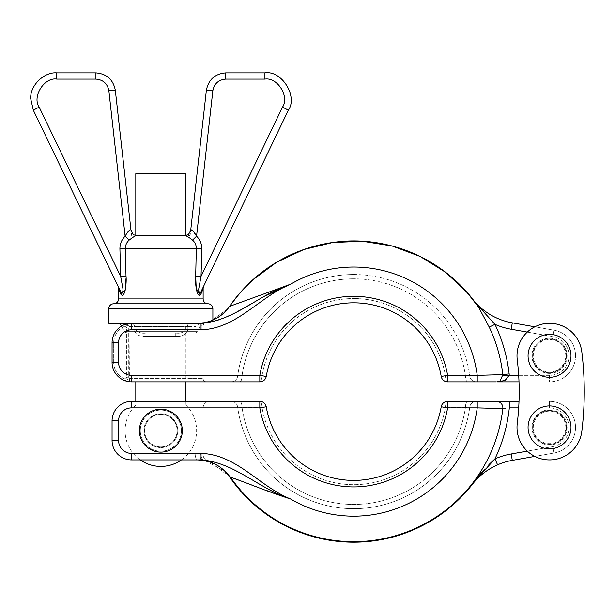 <?xml version="1.0" encoding="UTF-8"?>
<svg xmlns="http://www.w3.org/2000/svg" width="615" height="615" viewBox="0 0 615 615"><rect width="100%" height="100%" fill="white"/><g stroke="black" fill="none" stroke-linecap="round" stroke-linejoin="round"><path stroke-width="0.46" stroke-dasharray="3.08 2.31" d="M565.792 355.839A16.259 16.259 0 0 0 549.533 339.572A16.259 16.259 0 0 0 533.266 355.839A16.259 16.259 0 0 0 549.533 372.098A16.259 16.259 0 0 0 565.792 355.839A16.259 16.259 0 0 0 549.533 339.572A16.259 16.259 0 0 0 533.266 355.839A16.259 16.259 0 0 0 549.533 372.098A16.259 16.259 0 0 0 565.792 355.839M570.997 355.839A21.464 21.464 0 0 0 549.533 334.368A21.464 21.464 0 0 0 528.062 355.839A21.464 21.464 0 0 0 549.533 377.303A21.464 21.464 0 0 0 570.997 355.839A21.464 21.464 0 0 0 549.533 334.368A21.464 21.464 0 0 0 528.062 355.839A21.464 21.464 0 0 0 549.533 377.303A21.464 21.464 0 0 0 570.997 355.839A21.464 21.464 0 0 0 549.533 334.368A21.464 21.464 0 0 0 528.062 355.839A21.464 21.464 0 0 0 549.533 377.303A21.464 21.464 0 0 0 570.997 355.839M528.062 427.387A21.464 21.464 0 0 1 549.533 405.923A21.464 21.464 0 0 1 570.997 427.387A21.464 21.464 0 0 1 549.533 448.858A21.464 21.464 0 0 1 528.062 427.387A21.464 21.464 0 0 1 549.533 405.923A21.464 21.464 0 0 1 570.997 427.387A21.464 21.464 0 0 1 549.533 448.858A21.464 21.464 0 0 1 528.062 427.387A21.464 21.464 0 0 1 549.533 405.923A21.464 21.464 0 0 1 570.997 427.387A21.464 21.464 0 0 1 549.533 448.858A21.464 21.464 0 0 1 528.062 427.387M533.266 427.387A16.259 16.259 0 0 1 549.533 411.127A16.259 16.259 0 0 1 565.792 427.387A16.259 16.259 0 0 1 549.533 443.653A16.259 16.259 0 0 1 533.266 427.387A16.259 16.259 0 0 1 549.533 411.127A16.259 16.259 0 0 1 565.792 427.387A16.259 16.259 0 0 1 549.533 443.653A16.259 16.259 0 0 1 533.266 427.387M187.683 236.644L192.541 240.119C195.063 242.364 196.323 245.162 196.323 248.506L195.685 276.097L201.043 276.35L199.022 287.267C198.068 291.187 199.683 295.507 201.374 290.926A6.504 5.204 25.7 0 0 201.051 293.747L203.135 288.766M113.69 303.795L208.008 303.795M135.807 173.699L185.891 173.699M160.853 235.491L135.807 235.491L160.853 235.491M194.386 333.069L127.313 333.069L194.386 333.069A3.252 3.252 0 0 0 197.077 331.639L124.622 331.639L197.077 331.639A43.788 43.788 0 0 0 200.69 325.212L187.537 325.212A1.637 1.145 125.8 0 1 186.653 326.565L135.046 326.565A1.637 1.145 -125.8 0 1 134.162 325.212L121.009 325.212M127.313 333.069A3.252 3.252 0 0 1 124.622 331.639A43.788 43.788 0 0 1 121.447 326.15M123.169 325.212L134.162 325.212L133.024 323.313L118.049 323.313L133.024 323.313L134.162 325.212A1.637 1.145 -125.8 0 0 135.046 326.565L186.653 326.565A1.637 1.145 125.8 0 0 187.537 325.212L188.674 323.313L190.12 323.313L188.674 323.313L187.537 325.212L200.69 325.212L203.65 323.313M208.954 321.56A39.029 39.029 0 0 1 203.873 322.767L212.89 320.108A39.029 39.029 0 0 1 211.06 320.846L212.89 320.108M263.866 296.645L233.731 313.45L217.979 320.423L201.051 323.313L131.579 323.313A19.519 19.519 0 0 0 112.061 342.824L112.061 362.343A19.519 19.519 0 0 0 131.579 381.854L259.822 381.854A6.504 6.504 0 0 0 266.233 376.457A6.504 6.504 0 0 1 259.822 381.854A6.504 6.504 0 0 0 266.233 376.457A88.791 88.791 0 0 1 441.209 376.457A6.504 6.504 0 0 0 447.62 381.854A6.504 6.504 0 0 1 441.209 376.457A6.504 6.504 0 0 0 447.62 381.854L549.533 381.854A26.022 26.022 0 0 0 575.548 355.839A26.022 26.022 0 0 1 549.533 381.854L519.014 381.854M532.621 355.839A16.913 16.913 0 0 0 549.533 372.752A16.913 16.913 0 0 0 566.446 355.839A16.913 16.913 0 0 1 549.533 372.752A16.913 16.913 0 0 1 532.621 355.839A16.913 16.913 0 0 0 549.533 372.752A16.913 16.913 0 0 0 566.446 355.839A16.913 16.913 0 0 0 549.533 338.919A16.913 16.913 0 0 0 532.621 355.839A16.913 16.913 0 0 0 549.533 372.752A16.913 16.913 0 0 0 566.446 355.839A16.913 16.913 0 0 0 549.533 338.919A16.913 16.913 0 0 0 532.621 355.839A16.913 16.913 0 0 0 549.533 372.752A16.913 16.913 0 0 0 566.446 355.839A16.913 16.913 0 0 0 549.533 338.919A16.913 16.913 0 0 0 532.621 355.839A16.913 16.913 0 0 0 549.533 372.752A16.913 16.913 0 0 0 566.446 355.839A16.913 16.913 0 0 0 549.533 338.919A16.913 16.913 0 0 0 532.621 355.839A16.913 16.913 0 0 1 549.533 338.919A16.913 16.913 0 0 1 566.446 355.839A16.913 16.913 0 0 0 549.533 338.919A16.913 16.913 0 0 0 532.621 355.839M532.621 427.387A16.913 16.913 0 0 0 549.533 444.307A16.913 16.913 0 0 0 566.446 427.387A16.913 16.913 0 0 1 549.533 444.307A16.913 16.913 0 0 1 532.621 427.387A16.913 16.913 0 0 0 549.533 444.307A16.913 16.913 0 0 0 566.446 427.387A16.913 16.913 0 0 0 549.533 410.474A16.913 16.913 0 0 0 532.621 427.387A16.913 16.913 0 0 0 549.533 444.307A16.913 16.913 0 0 0 566.446 427.387A16.913 16.913 0 0 0 549.533 410.474A16.913 16.913 0 0 0 532.621 427.387A16.913 16.913 0 0 0 549.533 444.307A16.913 16.913 0 0 0 566.446 427.387A16.913 16.913 0 0 0 549.533 410.474A16.913 16.913 0 0 0 532.621 427.387A16.913 16.913 0 0 0 549.533 444.307A16.913 16.913 0 0 0 566.446 427.387A16.913 16.913 0 0 0 549.533 410.474A16.913 16.913 0 0 0 532.621 427.387A16.913 16.913 0 0 1 549.533 410.474A16.913 16.913 0 0 1 566.446 427.387A16.913 16.913 0 0 0 549.533 410.474A16.913 16.913 0 0 0 532.621 427.387M527.293 332.1L511.173 329.256L512.303 322.852L554.046 330.209L552.916 336.62A19.519 19.519 0 0 1 569.044 355.839A19.519 19.519 0 0 0 552.916 336.62L554.046 330.209A26.022 26.022 0 0 1 575.548 355.839A26.022 26.022 0 0 0 554.046 330.209A26.022 26.022 0 0 1 575.548 355.839A26.022 26.022 0 0 0 554.046 330.209L534.827 326.819A32.526 32.526 0 0 0 527.293 332.1L552.916 336.62L527.293 332.1A32.526 32.526 0 0 0 517.246 359.813A260.199 260.199 0 0 1 517.246 423.412A32.526 32.526 0 0 0 560.611 457.967A32.526 32.526 0 0 0 581.813 431.369A325.25 325.25 0 0 0 581.813 351.857A32.526 32.526 0 0 0 527.293 332.1A32.526 32.526 0 0 0 517.246 359.813A260.199 260.199 0 0 1 518.691 375.35L549.533 375.35A19.519 19.519 0 0 0 569.044 355.839A19.519 19.519 0 0 1 549.533 375.35L518.691 375.35A260.199 260.199 0 0 1 517.246 423.412A260.199 260.199 0 0 0 518.691 407.876L549.533 407.876L518.691 407.876A260.199 260.199 0 0 0 518.691 375.35L509.235 375.35L509.159 373.905L502.824 374.627L477.225 375.35L477.225 381.854M581.813 351.857A325.25 325.25 0 0 1 581.813 431.369A32.526 32.526 0 0 1 527.293 451.126L552.916 446.605L527.293 451.126A32.526 32.526 0 0 1 517.246 423.412A32.526 32.526 0 0 0 547.542 459.851A32.526 32.526 0 0 0 581.813 431.369A325.25 325.25 0 0 0 581.813 351.857A32.526 32.526 0 0 0 547.542 323.375A32.526 32.526 0 0 0 517.246 359.813A260.199 260.199 0 0 1 518.691 375.35M182.317 430.646A21.464 21.464 0 0 1 160.853 452.11A21.464 21.464 0 0 1 139.382 430.646A21.464 21.464 0 0 1 160.853 409.175A21.464 21.464 0 0 1 182.317 430.646A21.464 21.464 0 0 1 160.853 452.11A21.464 21.464 0 0 1 139.382 430.646A21.464 21.464 0 0 1 160.853 409.175A21.464 21.464 0 0 1 182.317 430.646A21.464 21.464 0 0 1 160.853 452.11A21.464 21.464 0 0 1 139.382 430.646A21.464 21.464 0 0 1 160.853 409.175A21.464 21.464 0 0 1 182.317 430.646M144.587 430.646A16.259 16.259 0 0 1 160.853 414.379A16.259 16.259 0 0 1 177.112 430.646A16.259 16.259 0 0 0 160.853 414.379A16.259 16.259 0 0 0 144.587 430.646A16.259 16.259 0 0 1 160.853 414.379A16.259 16.259 0 0 1 177.112 430.646A16.259 16.259 0 0 1 160.853 446.905A16.259 16.259 0 0 1 144.587 430.646A16.259 16.259 0 0 1 160.853 414.379A16.259 16.259 0 0 1 177.112 430.646A16.259 16.259 0 0 1 160.853 446.905A16.259 16.259 0 0 1 144.587 430.646A16.259 16.259 0 0 0 160.853 446.905A16.259 16.259 0 0 0 177.112 430.646A16.259 16.259 0 0 1 160.853 446.905A16.259 16.259 0 0 1 144.587 430.646M140.281 430.646A20.572 20.572 0 0 1 160.853 410.074A20.572 20.572 0 0 1 181.417 430.646A20.572 20.572 0 0 1 160.853 451.21A20.572 20.572 0 0 1 140.281 430.646A20.572 20.572 0 0 0 160.853 451.21A20.572 20.572 0 0 0 181.417 430.646A20.572 20.572 0 0 0 160.853 410.074A20.572 20.572 0 0 0 140.281 430.646M135.807 401.372L135.807 405.093L160.853 405.093L135.807 405.093A35.778 35.778 0 0 0 140.281 459.912M185.891 401.372L185.891 405.093L160.853 405.093L185.891 405.093A35.778 35.778 0 0 1 181.417 459.912M239.942 480.584L290.495 498.942C259.361 486.45 236.767 454.439 201.051 453.409L131.579 453.409A13.007 13.007 0 0 1 118.564 440.401L118.564 420.883A13.007 13.007 0 0 1 131.579 407.876L259.822 407.876L266.233 406.769L262.013 407.499A6.504 2.199 90 0 0 259.822 401.372A6.504 6.504 0 0 1 266.233 406.769L262.013 407.499A93.073 93.073 0 0 0 353.725 484.689A93.073 93.073 0 0 1 262.013 407.499L242.049 407.56L262.013 407.499A6.504 2.199 -90 0 0 259.822 401.372A6.504 6.504 0 0 1 260.237 401.38A6.504 6.504 0 0 0 259.822 401.372L239.842 401.372L259.822 401.372A6.504 6.504 0 0 1 266.233 406.769A88.791 88.791 0 0 0 441.209 406.769A6.504 6.504 0 0 1 445.591 401.695A6.504 6.504 0 0 0 441.209 406.769A88.791 88.791 0 0 1 266.233 406.769A88.791 88.791 0 0 0 441.209 406.769A88.791 88.791 0 0 1 266.233 406.769A6.504 6.504 0 0 0 264.012 402.902A6.504 6.504 0 0 1 266.233 406.769A88.791 88.791 0 0 0 441.209 406.769A6.504 6.504 0 0 1 447.62 401.372L476.241 401.372L447.62 401.372A6.504 6.504 0 0 0 441.209 406.769A6.504 6.504 0 0 1 447.62 401.372L447.62 407.876L505.146 408.322M465.401 407.56L445.429 407.499L465.401 407.56L469.791 407.022A117.088 117.088 0 0 1 237.651 407.022L242.049 407.56A6.504 2.206 -90 0 0 239.842 401.372L231.202 401.372L239.842 401.372A6.504 2.206 90 0 1 242.049 407.56L237.651 407.022A6.504 6.504 0 0 0 231.202 401.372A6.504 6.504 0 0 1 237.651 407.022A117.088 117.088 0 0 0 469.791 407.022L465.401 407.56A112.806 112.806 0 0 1 242.049 407.56A112.806 112.806 0 0 0 465.401 407.56A6.504 2.206 90 0 1 467.6 401.372A6.504 2.206 -90 0 0 465.401 407.56M143.933 430.646A16.913 16.913 0 0 0 160.853 447.559A16.913 16.913 0 0 0 177.766 430.646A16.913 16.913 0 0 1 160.853 447.559A16.913 16.913 0 0 1 143.933 430.646A16.913 16.913 0 0 0 160.853 447.559A16.913 16.913 0 0 0 177.766 430.646A16.913 16.913 0 0 1 160.853 447.559A16.913 16.913 0 0 1 143.933 430.646A16.913 16.913 0 0 1 160.853 413.734A16.913 16.913 0 0 1 177.766 430.646A16.913 16.913 0 0 0 160.853 413.734A16.913 16.913 0 0 0 143.933 430.646A16.913 16.913 0 0 1 160.853 413.734A16.913 16.913 0 0 1 177.766 430.646A16.913 16.913 0 0 0 160.853 413.734A16.913 16.913 0 0 0 143.933 430.646M567.091 427.387A17.566 17.566 0 0 1 549.533 444.952A17.566 17.566 0 0 1 531.967 427.387A17.566 17.566 0 0 0 549.533 444.952A17.566 17.566 0 0 0 567.091 427.387A17.566 17.566 0 0 0 549.533 409.828A17.566 17.566 0 0 0 531.967 427.387A17.566 17.566 0 0 1 549.533 409.828A17.566 17.566 0 0 1 567.091 427.387M353.725 302.818A88.791 88.791 0 0 0 266.233 376.457A88.791 88.791 0 0 1 441.209 376.457A88.791 88.791 0 0 0 353.725 302.818A88.791 88.791 0 0 1 441.209 376.457A6.504 6.504 0 0 0 447.62 381.854A6.504 2.199 90 0 1 445.429 375.727L465.401 375.665L469.791 376.203L465.401 375.665L445.429 375.727A93.073 93.073 0 0 0 353.725 298.536A93.073 93.073 0 0 1 445.429 375.727L447.62 375.35A95.294 95.294 0 0 0 259.822 375.35L131.579 375.35A13.007 13.007 0 0 1 118.564 362.343L118.564 342.824A13.007 13.007 0 0 1 131.579 329.817L201.051 329.817C236.767 328.794 259.361 296.776 290.495 284.284A124.568 124.568 0 0 1 477.225 375.35L447.62 375.35L447.62 381.854A6.504 2.199 -90 0 1 445.429 375.727L441.209 376.457A6.504 6.504 0 0 0 445.591 381.531A6.504 6.504 0 0 1 441.209 376.457A88.791 88.791 0 0 0 266.233 376.457A88.791 88.791 0 0 1 441.209 376.457M353.725 274.521A117.088 117.088 0 0 1 469.791 376.203A117.088 117.088 0 0 0 237.651 376.203L242.049 375.665L262.013 375.727L242.049 375.665A6.504 2.206 -90 0 1 239.842 381.854A6.504 2.206 90 0 0 242.049 375.665L237.651 376.203A6.504 6.504 0 0 1 231.202 381.854A6.504 6.504 0 0 0 237.651 376.203A117.088 117.088 0 0 1 353.725 274.521A117.088 117.088 0 0 0 237.651 376.203A117.088 117.088 0 0 1 353.725 274.521M567.091 355.839A17.566 17.566 0 0 1 549.533 373.397A17.566 17.566 0 0 1 531.967 355.839A17.566 17.566 0 0 0 549.533 373.397A17.566 17.566 0 0 0 567.091 355.839A17.566 17.566 0 0 0 549.533 338.273A17.566 17.566 0 0 0 531.967 355.839A17.566 17.566 0 0 1 549.533 338.273A17.566 17.566 0 0 1 567.091 355.839M160.853 333.069L135.807 333.069L160.853 333.069M129.158 240.119C133.078 237.059 135.623 235.514 136.799 235.491C134.723 234.415 133.547 236.829 130.949 229.879L131.648 235.491L130.949 229.879C129.642 229.51 127.705 231.617 125.137 236.191C121.639 239.681 119.902 243.871 119.917 248.76L120.655 276.35L126.013 276.097L125.375 248.506C125.375 245.162 126.636 242.364 129.158 240.119L125.137 236.191L108.847 90.674L115.312 90.213M201.782 248.76C201.797 243.871 200.06 239.681 196.562 236.191L212.852 90.674C214.274 83.594 218.586 79.742 225.782 79.112L264.927 79.112C277.427 77.036 289.811 96.732 282.516 107.095L201.043 276.35L201.782 248.76L119.917 248.76M192.541 240.119L196.562 236.191M193.241 231.148L192.318 230.318M212.852 90.674L206.386 90.213L190.12 235.491L184.9 235.491L190.12 235.491L190.75 229.879C188.152 236.829 186.975 234.415 184.9 235.491L136.799 235.491M184.9 235.491L185.761 235.73M118.564 288.766L120.648 293.747A6.504 5.204 -25.7 0 0 120.325 290.926C122.031 295.523 123.63 291.156 122.669 287.236L120.655 276.35L39.183 107.095C31.888 96.732 44.272 77.036 56.772 79.112L95.925 79.112C103.112 79.742 107.425 83.594 108.847 90.674M225.989 310.859L229.579 306.37A150.59 150.59 0 0 1 237.974 295.285A150.59 150.59 0 0 0 229.579 306.37A39.029 39.029 0 0 1 229.572 306.378L229.579 306.37A39.029 39.029 0 0 1 229.572 306.378A39.029 39.029 0 0 1 224.875 312.005M222.599 314.088A39.029 39.029 0 0 1 217.51 317.732A39.029 39.029 0 0 0 222.599 314.088L225.92 310.929M225.636 311.228A39.029 39.029 0 0 0 229.572 306.378L227.742 308.83L229.572 306.378A39.029 39.029 0 0 1 211.06 320.846L227.673 308.914L211.568 320.646M229.533 306.439L228.18 308.292C224.083 313.535 218.986 317.486 212.89 320.161L211.06 320.846A39.029 39.029 0 0 0 213.82 319.692L221.246 315.18M125.683 380.946L129.627 381.761L129.95 378.525L128.327 377.249L129.95 378.525A16.259 16.259 0 0 0 131.579 378.602L203.135 378.602A3.252 3.252 0 0 0 206.386 381.854A3.252 3.252 0 0 1 203.135 378.602L190.12 378.602L190.12 326.565L187.867 326.565L187.867 329.817L185.792 329.817L185.792 326.896L185.792 329.817L135.907 329.817L135.907 326.896L135.907 329.817L187.867 329.817C185.753 334.791 181.709 336.959 175.752 336.32C181.694 336.966 185.738 334.798 187.867 329.817L187.867 326.565L186.653 326.565L195.962 326.565A3.252 1.461 90 0 1 197.423 323.313L201.051 323.313L201.051 329.817M206.386 381.854A3.252 3.252 0 0 1 203.135 378.602L203.135 325.596L197.93 326.488L203.135 325.596A3.252 3.252 0 0 1 204.072 323.313L197.423 323.313A3.252 1.461 -90 0 0 195.962 326.565L190.12 326.565L190.12 323.313L190.12 378.602L131.579 378.602A16.259 16.259 0 0 1 129.95 378.525L129.95 327.918L129.627 381.761L123.769 380.224A19.519 19.519 0 0 1 112.061 362.343A19.519 19.519 0 0 0 123.769 380.224C126.352 380.846 127.866 379.855 128.327 377.249L128.327 327.918A3.252 3.252 0 0 0 128.212 327.08L126.26 324.897L128.212 327.08A3.252 3.252 0 0 0 123.769 324.943L126.26 324.897L123.769 324.943A19.519 19.519 0 0 1 131.579 323.313A19.519 19.519 0 0 0 123.769 324.943C126.121 323.851 128.12 324.428 129.788 326.665C128.12 324.428 126.113 323.851 123.769 324.943A19.519 19.519 0 0 0 112.061 342.824A19.519 19.519 0 0 1 123.769 324.943A3.252 3.252 0 0 1 128.327 327.918L128.327 377.249L126.698 377.249A1.63 1.63 0 0 1 124.422 378.732A1.63 1.63 0 0 0 126.698 377.249L126.698 327.918L126.698 377.249L128.327 377.249A3.252 3.252 0 0 1 123.769 380.224A19.519 19.519 0 0 1 112.061 362.343A19.519 19.519 0 0 0 131.579 381.854A19.519 19.519 0 0 1 129.627 381.761A19.519 19.519 0 0 0 131.579 381.854A19.519 19.519 0 0 1 129.627 381.761A19.519 19.519 0 0 0 131.579 381.854L131.579 375.35M203.135 378.602L203.135 325.596A3.252 3.252 0 0 1 204.072 323.313L203.135 325.596A3.252 3.252 0 0 1 204.072 323.313L203.135 325.596A3.252 3.252 0 0 1 204.072 323.313A3.252 3.252 0 0 0 203.135 325.596L203.135 325.596A3.252 3.252 0 0 1 204.072 323.313M496.889 381.854L495.767 381.854C502.14 382.73 506.629 380.562 509.235 375.35L502.862 375.35L500.141 380.985L496.889 381.854M471.874 298.244L469.921 295.823M509.159 373.905A156.441 156.441 0 0 0 494.967 324.366L472.351 298.859A65.052 65.052 0 0 0 512.303 322.852A65.052 65.052 0 0 1 472.351 298.859M474.742 301.988L467.231 292.655M472.297 298.79L479.239 308.407L464.748 289.873A150.59 150.59 0 0 0 251.212 281.301A150.59 150.59 0 0 1 464.748 289.873L479.239 308.407L489.217 327.103A150.068 150.068 0 0 1 502.824 374.627L502.862 375.35M142.742 323.313L178.957 323.313L142.742 323.313M494.967 324.366L489.217 327.103M145.947 336.32C140.005 336.966 135.961 334.798 133.832 329.817C135.946 334.791 139.989 336.959 145.947 336.32L175.752 336.32L145.947 336.32L145.947 333.069L145.947 336.32M185.792 329.817C183.301 332.6 179.957 333.684 175.752 333.069L175.752 336.32L175.752 333.069C179.964 333.684 183.308 332.6 185.792 329.817M135.907 329.817C138.39 332.6 141.734 333.684 145.947 333.069C141.742 333.684 138.398 332.6 135.907 329.817L133.832 329.817L133.832 324.12L133.832 326.565L135.046 326.565L133.832 326.565L133.832 329.817L135.907 329.817M126.167 324.858C125.683 324.02 119.779 325.988 126.167 324.858L123.769 324.943L124.422 326.427A1.63 1.63 0 0 1 126.698 327.918A1.63 1.63 0 0 0 124.422 326.427A17.889 17.889 0 0 0 113.69 342.824L113.69 362.343A17.889 17.889 0 0 0 124.422 378.732A17.889 17.889 0 0 1 113.69 362.343L113.69 342.824A17.889 17.889 0 0 1 124.422 326.427L123.769 324.943A3.252 3.252 0 0 1 128.212 327.08A3.252 3.252 0 0 0 123.769 324.943A19.519 19.519 0 0 1 131.579 323.313A19.519 19.519 0 0 0 112.061 342.824A19.519 19.519 0 0 1 131.579 323.313L131.579 326.565A16.259 16.259 0 0 0 129.788 326.665L128.212 327.08L129.788 326.665A4.882 4.882 0 0 1 129.95 327.918A4.882 4.882 0 0 0 129.788 326.665A16.259 16.259 0 0 1 131.579 326.565L133.832 326.565L131.579 326.565L131.579 323.313L108.809 323.313M467.6 381.854A6.504 2.206 90 0 1 465.401 375.665A112.806 112.806 0 0 0 353.725 278.803A112.806 112.806 0 0 1 465.401 375.665A6.504 2.206 -90 0 0 467.6 381.854M476.241 381.854A6.504 6.504 0 0 1 469.791 376.203A6.504 6.504 0 0 0 476.241 381.854A6.504 6.504 0 0 1 469.791 376.203M226.497 472.827L224.798 471.144L205.103 460.681A6.504 5.389 101.4 0 1 200.967 454.308L195.132 453.409L200.967 454.308A6.504 5.389 101.4 0 0 205.103 460.681L207.839 460.958L205.103 460.681A39.029 39.029 0 0 1 229.572 476.84L229.326 476.479L229.579 476.856A150.59 150.59 0 0 0 472.351 484.366C478.901 475.91 487.311 469.391 497.573 464.825A65.052 65.052 0 0 1 512.303 460.374L554.046 453.017L552.916 446.605A19.519 19.519 0 0 0 549.533 407.876A19.519 19.519 0 0 1 552.916 446.605L554.046 453.017L534.827 456.407M260.237 401.38A6.504 6.504 0 0 1 264.012 402.902A6.504 6.504 0 0 0 260.237 401.38A6.504 6.504 0 0 1 260.645 401.426A6.504 6.504 0 0 0 260.237 401.38M441.209 406.769L447.62 407.876A95.294 95.294 0 0 1 259.822 407.876L259.822 401.372L131.579 401.372A19.519 19.519 0 0 0 112.061 420.883L112.061 440.401A19.519 19.519 0 0 0 131.579 459.912L201.051 459.912C234.492 462.303 259.123 488.917 290.495 498.942A124.568 124.568 0 0 0 477.225 407.876L477.225 401.372L447.62 401.372A6.504 2.199 90 0 0 445.429 407.499A93.073 93.073 0 0 1 353.725 484.689A93.073 93.073 0 0 0 445.429 407.499L441.209 406.769A6.504 6.504 0 0 1 447.62 401.372A6.504 2.199 -90 0 0 445.429 407.499L441.209 406.769A88.791 88.791 0 0 1 353.725 480.407M519.014 401.372L496.49 401.372A6.504 6.373 -90 0 1 502.824 408.598A150.068 150.068 0 0 1 230.417 477.148L229.849 476.663A150.26 150.26 0 0 0 472.097 484.166L477.378 477.578M493.522 401.372L492.369 401.372M492.361 401.372L489.64 401.372M131.579 407.876L131.579 401.372L131.579 407.876L131.579 401.372L209.638 401.372L131.579 401.372A19.519 19.519 0 0 0 112.061 420.883A19.519 19.519 0 0 1 131.579 401.372A19.519 19.519 0 0 0 112.061 420.883A19.519 19.519 0 0 1 131.579 401.372A19.519 19.519 0 0 0 112.061 420.883L118.564 420.883L118.564 440.401A13.007 13.007 0 0 0 131.579 453.409A13.007 13.007 0 0 1 118.564 440.401L118.564 420.883A13.007 13.007 0 0 1 131.579 407.876A13.007 13.007 0 0 0 118.564 420.883L112.061 420.883L118.564 420.883M203.135 454.7A6.504 6.504 0 0 0 207.839 460.958A6.504 6.504 0 0 1 203.135 454.7L203.135 407.876L190.12 407.876L203.135 407.876L203.135 454.7A6.504 6.504 0 0 0 207.839 460.958A39.029 39.029 0 0 1 229.318 476.471A39.029 39.029 0 0 1 229.326 476.479A39.029 39.029 0 0 0 207.839 460.958A39.029 39.029 0 0 1 229.326 476.479C223.968 468.807 216.811 463.633 207.839 460.958C216.811 463.633 223.975 468.807 229.326 476.479M203.627 460.412L197.638 459.912A6.504 2.506 90 0 1 195.132 453.409A6.504 2.506 90 0 0 197.638 459.912L203.627 460.412A6.504 4.82 99.2 0 1 199.821 453.993A6.504 4.82 99.2 0 0 203.627 460.412A39.029 39.029 0 0 1 212.06 462.772A39.029 39.029 0 0 0 205.103 460.681L205.064 460.673M227.25 473.796A39.029 39.029 0 0 0 217.918 465.74A39.029 39.029 0 0 1 224.798 471.144L228.449 475.295M210.883 462.319L229.572 476.84A39.029 39.029 0 0 1 229.579 476.856A150.59 150.59 0 0 0 472.351 484.366L472.097 484.166M488.887 464.64L482.875 471.128M527.293 451.126L511.173 453.97L512.303 460.374A65.052 65.052 0 0 0 497.573 464.825L494.967 458.859A156.441 156.441 0 0 0 509.312 407.876L518.691 407.876M549.533 401.372A26.022 26.022 0 0 1 554.046 453.017A26.022 26.022 0 0 0 549.533 401.372A26.022 26.022 0 0 1 554.046 453.017A26.022 26.022 0 0 0 549.533 401.372L549.533 407.876L549.533 401.372M509.312 401.372L509.312 407.876M201.051 459.912L201.051 453.409M209.638 401.372A6.504 6.504 0 0 0 203.135 407.876A6.504 6.504 0 0 1 209.638 401.372A6.504 6.504 0 0 0 203.135 407.876M118.564 440.401L112.061 440.401A19.519 19.519 0 0 0 131.579 459.912A19.519 19.519 0 0 1 112.061 440.401A19.519 19.519 0 0 0 131.579 459.912A19.519 19.519 0 0 1 112.061 440.401A19.519 19.519 0 0 0 131.579 459.912L131.579 453.409M476.241 401.372A6.504 6.504 0 0 0 469.791 407.022A117.088 117.088 0 0 1 237.651 407.022A117.088 117.088 0 0 0 469.791 407.022A6.504 6.504 0 0 1 476.241 401.372A6.504 6.504 0 0 0 469.791 407.022M197.899 323.313L201.051 323.313L197.899 323.313M203.135 298.921L118.564 298.921M262.013 375.727A93.073 93.073 0 0 1 353.725 298.536A93.073 93.073 0 0 0 262.013 375.727L266.233 376.457L259.822 375.35L259.822 381.854A6.504 6.504 0 0 0 266.233 376.457L262.013 375.727A6.504 2.199 -90 0 1 259.822 381.854A6.504 2.199 90 0 0 262.013 375.727M549.533 375.35L549.533 381.854L549.533 375.35M187.867 326.565L187.867 324.12L187.867 326.565M197.93 326.488A3.252 1.953 86.6 0 1 199.36 323.313A3.252 1.953 -93.4 0 0 197.93 326.488M118.564 362.343L112.061 362.343A19.519 19.519 0 0 0 123.769 380.224L124.422 378.732L123.769 380.224M123.769 324.943A19.519 19.519 0 0 0 112.061 342.824L118.564 342.824M131.579 323.313L131.579 329.817M113.69 342.824L112.061 342.824L113.69 342.824M112.061 362.343L113.69 362.343L112.061 362.343M128.327 327.918L126.698 327.918L128.327 327.918M131.579 381.854L131.579 378.602L131.579 381.854M190.12 381.854L190.12 378.602L190.12 381.854M353.725 278.803A112.806 112.806 0 0 0 242.049 375.665A112.806 112.806 0 0 1 353.725 278.803M237.651 376.203A6.504 6.504 0 0 1 231.202 381.854M190.12 453.409L190.12 401.372L190.12 453.409L195.132 453.409L190.12 453.409L190.12 459.912L190.12 453.409M188.451 407.876L133.247 407.876M133.247 453.409L188.451 453.409M511.173 453.97A71.555 71.555 0 0 0 494.967 458.859M237.651 407.022A6.504 6.504 0 0 0 231.202 401.372M108.809 308.676L212.89 308.676M225.782 79.112L225.782 72.87M264.927 79.112L264.927 72.87M282.516 107.095L288.374 110.177M39.183 107.095L33.325 110.177M56.772 79.112L56.772 72.87M95.925 79.112L95.925 72.87M185.891 333.069L185.891 381.854M208.116 321.814L211.045 320.853M135.807 333.069L135.807 381.854M204.142 323.313L203.135 325.666M469.837 295.723L467.308 292.74M252.68 279.956L238.528 294.616M500.141 380.985L495.767 381.854L500.141 380.985M479.239 308.407L464.748 289.873L479.239 308.407M126.26 324.897L127.39 325.643L126.26 324.897M445.983 381.646A6.504 6.504 0 0 0 446.39 381.738A6.504 6.504 0 0 1 445.983 381.646M446.798 381.8A6.504 6.504 0 0 0 447.205 381.846A6.504 6.504 0 0 1 446.798 381.8M260.237 381.846A6.504 6.504 0 0 0 260.645 381.8A6.504 6.504 0 0 1 260.237 381.846M261.052 381.738A6.504 6.504 0 0 0 261.46 381.646A6.504 6.504 0 0 1 261.052 381.738M261.859 381.531A6.504 6.504 0 0 0 266.233 376.457A6.504 6.504 0 0 1 261.859 381.531M447.205 401.38A6.504 6.504 0 0 0 446.798 401.426A6.504 6.504 0 0 1 447.205 401.38M446.39 401.487A6.504 6.504 0 0 0 445.983 401.58A6.504 6.504 0 0 1 446.39 401.487M266.233 406.769A6.504 6.504 0 0 0 261.859 401.695A6.504 6.504 0 0 1 266.233 406.769M261.46 401.58A6.504 6.504 0 0 0 261.052 401.487A6.504 6.504 0 0 1 261.46 401.58"/><path stroke-width="0.92" d="M528.062 355.839A21.464 21.464 0 0 0 549.533 377.303A21.464 21.464 0 0 0 570.997 355.839A21.464 21.464 0 0 0 549.533 334.368A21.464 21.464 0 0 0 528.062 355.839M528.062 427.387A21.464 21.464 0 0 1 549.533 405.923A21.464 21.464 0 0 1 570.997 427.387A21.464 21.464 0 0 1 549.533 448.858A21.464 21.464 0 0 1 528.062 427.387M203.773 285.944L201.374 290.926L203.773 285.944A6.504 6.504 0 0 0 203.135 288.766L201.051 293.747C197.231 300.535 194.824 283.407 195.685 276.097L196.323 248.506L119.917 248.76C119.902 243.871 121.639 239.681 125.137 236.191C127.705 231.617 129.642 229.51 130.949 229.879L115.312 90.213L130.949 229.879C133.547 236.829 134.723 234.415 136.799 235.491C135.631 235.514 133.086 237.052 129.158 240.119C126.636 242.364 125.375 245.162 125.375 248.506L126.013 276.097L120.655 276.35L122.677 287.267C123.63 291.187 122.016 295.507 120.325 290.926L33.325 110.177L30.75 98.892L33.325 110.177L120.325 290.926A6.504 5.204 -25.7 0 1 120.648 293.747L118.564 288.766A6.504 6.504 0 0 0 117.926 285.944L120.325 290.926L117.926 285.944M212.89 320.108L213.82 319.692A39.029 39.029 0 0 0 217.51 317.732A39.029 39.029 0 0 1 212.89 320.108L212.89 308.676A4.882 4.882 0 0 0 208.008 303.795L113.69 303.795A4.882 4.882 0 0 0 108.809 308.676L108.809 323.313L201.051 323.313C234.492 320.922 259.123 294.308 290.495 284.284L229.579 306.37A39.029 39.029 0 0 1 203.873 322.767L197.899 323.313L203.919 322.76M208.008 303.795A4.882 4.882 0 0 1 203.135 298.921L203.135 288.766M113.69 303.795A4.882 4.882 0 0 0 118.564 298.921L118.564 288.766M185.891 235.384L185.891 173.699L135.807 173.699L135.807 235.384M121.447 326.15A43.788 43.788 0 0 1 121.009 325.212L123.169 325.212M118.049 323.313A3.252 3.252 0 0 1 121.009 325.212M139.382 430.646A21.464 21.464 0 0 1 160.853 409.175A21.464 21.464 0 0 1 182.317 430.646A21.464 21.464 0 0 1 160.853 452.11A21.464 21.464 0 0 1 139.382 430.646M181.417 459.912A35.778 35.778 0 0 1 140.281 459.912M517.007 427.387A32.526 32.526 0 0 0 547.542 459.851A32.526 32.526 0 0 0 581.813 431.369A325.25 325.25 0 0 0 581.813 351.857A32.526 32.526 0 0 0 547.542 323.375A32.526 32.526 0 0 0 517.246 359.813A260.199 260.199 0 0 1 517.246 423.412A32.526 32.526 0 0 0 517.007 427.387M126.013 276.097C126.874 283.331 124.484 300.535 120.648 293.747M129.158 240.119L125.137 236.191L108.847 90.674L115.312 90.213C113.175 79.589 106.71 73.808 95.925 72.87C106.71 73.808 113.175 79.589 115.312 90.213M192.318 230.318L190.75 229.879C192.057 229.51 193.994 231.617 196.562 236.191C200.06 239.681 201.797 243.871 201.782 248.76L201.043 276.35L199.029 287.236C198.068 291.156 199.667 295.523 201.374 290.926L288.374 110.177L201.374 290.926A6.504 5.204 25.7 0 0 201.051 293.747M136.799 235.491L184.9 235.491C186.975 234.415 188.152 236.829 190.75 229.879L206.386 90.213L212.852 90.674L196.562 236.191L193.241 231.148M201.782 248.76L196.323 248.506C196.323 245.162 195.063 242.364 192.541 240.119L196.562 236.191M185.761 235.73L187.683 236.644M192.541 240.119C188.621 237.059 186.076 235.514 184.9 235.491M120.894 294.285L125.153 290.341L126.044 278.034M195.685 276.12L196.223 288.489L200.213 295.131M290.434 284.307L263.866 296.645M224.875 312.005A39.029 39.029 0 0 1 222.599 314.088A39.029 39.029 0 0 0 225.636 311.228M211.568 320.646L211.06 320.846A39.029 39.029 0 0 1 208.954 321.56M211.037 320.853L208.116 321.814M238.528 294.616L229.579 306.37A39.029 39.029 0 0 1 203.873 322.767C214.666 320.776 223.237 315.311 229.579 306.37L290.495 284.284C259.361 296.776 236.767 328.787 201.051 329.817L201.051 323.313L204.072 323.313M124.315 380.454L125.683 380.946M519.014 381.854L496.889 381.854L500.141 380.985L502.824 374.627L509.159 373.905L509.235 375.35L505.038 380.401L498.465 381.777M495.767 381.854L447.62 381.854A6.504 6.504 0 0 1 441.209 376.457A88.791 88.791 0 0 0 266.233 376.457A6.504 6.504 0 0 1 259.822 381.854L131.579 381.854A19.519 19.519 0 0 1 112.061 362.343L112.061 342.824A19.519 19.519 0 0 1 131.579 323.313A19.519 19.519 0 0 0 112.061 342.824L118.564 342.824L118.564 362.343A13.007 13.007 0 0 0 131.579 375.35L259.822 375.35A95.294 95.294 0 0 1 447.62 375.35L477.225 375.35L502.824 374.627A150.068 150.068 0 0 0 489.217 327.103L479.239 308.407C448.619 261.114 389.864 234.361 334.083 242.31C290.188 248.875 255.348 270.231 229.579 306.37A150.59 150.59 0 0 1 464.748 289.873L469.883 295.784M472.351 298.859A65.052 65.052 0 0 0 512.303 322.852A65.052 65.052 0 0 1 472.351 298.859L471.874 298.244M467.231 292.655L464.748 289.873A150.59 150.59 0 0 0 229.579 306.37M474.742 301.988L494.967 324.366A71.555 71.555 0 0 0 511.173 329.256L512.303 322.852L534.827 326.819A32.526 32.526 0 0 1 581.813 351.857M251.212 281.301A150.59 150.59 0 0 0 237.974 295.285A150.59 150.59 0 0 1 251.212 281.301M290.495 284.284A124.568 124.568 0 0 1 477.225 375.35L477.225 381.854M489.217 327.103L494.967 324.366A156.441 156.441 0 0 1 509.159 373.905M201.051 459.912L201.051 453.409C236.767 454.431 259.361 486.45 290.495 498.942C259.123 488.917 234.492 462.303 201.051 459.912L131.579 459.912A19.519 19.519 0 0 1 112.061 440.401L112.061 420.883A19.519 19.519 0 0 1 131.579 401.372L259.822 401.372A6.504 6.504 0 0 1 266.233 406.769A88.791 88.791 0 0 0 441.209 406.769A6.504 6.504 0 0 1 447.62 401.372L519.014 401.372M505.146 408.322L502.824 408.598A6.504 6.373 -90 0 0 496.49 401.372L493.522 401.372M489.64 401.372L477.225 401.372L477.225 407.876L447.62 407.876A95.294 95.294 0 0 1 259.822 407.876L131.579 407.876A13.007 13.007 0 0 0 118.564 420.883L118.564 440.401A13.007 13.007 0 0 0 131.579 453.409L201.051 453.409M534.827 456.407L512.303 460.374A65.052 65.052 0 0 0 497.573 464.825C487.388 469.337 478.985 475.849 472.351 484.366A150.59 150.59 0 0 1 229.579 476.856L224.798 471.144L228.995 475.441L226.497 472.827M518.691 407.876L509.312 407.876A156.441 156.441 0 0 1 494.967 458.859L472.097 484.166A150.26 150.26 0 0 1 229.849 476.663L230.417 477.148A150.068 150.068 0 0 0 502.824 408.598L477.225 407.876A124.568 124.568 0 0 1 290.495 498.942C269.654 492.484 241.956 480.945 230.417 477.148L239.942 480.584M228.449 475.295L229.579 476.856A39.029 39.029 0 0 0 227.25 473.796M212.06 462.772A39.029 39.029 0 0 1 217.918 465.74A39.029 39.029 0 0 0 212.06 462.772M203.596 460.412L197.638 459.912L203.627 460.412A39.029 39.029 0 0 1 224.798 471.144C218.855 465.371 211.798 461.796 203.627 460.412L205.064 460.673M494.883 458.936L488.887 464.64M482.875 471.128L477.378 477.578M511.173 453.97A71.555 71.555 0 0 0 494.967 458.859L497.573 464.825A65.052 65.052 0 0 1 512.303 460.374L511.173 453.97L527.293 451.126M509.312 407.876L509.312 401.372M205.103 460.681L210.883 462.319M188.674 323.313L197.899 323.313L188.674 323.313M201.051 323.313L203.65 323.313L201.051 323.313M288.374 110.177C298.106 96.355 281.593 70.095 264.927 72.87C281.593 70.095 298.106 96.355 288.374 110.177L282.516 107.095C289.811 96.732 277.427 77.036 264.927 79.112L225.782 79.112C218.586 79.742 214.274 83.594 212.852 90.674M264.927 72.87L225.782 72.87L264.927 72.87L264.927 79.112M225.782 72.87C214.989 73.808 208.523 79.589 206.386 90.213C208.523 79.589 214.989 73.808 225.782 72.87L225.782 79.112M56.772 72.87L95.925 72.87L56.772 72.87C43.896 71.709 29.589 86.015 30.75 98.892C29.589 86.015 43.896 71.709 56.772 72.87L56.772 79.112C44.272 77.036 31.888 96.732 39.183 107.095L120.655 276.35L119.917 248.76M195.685 276.097L201.043 276.35L282.516 107.095M212.89 308.676L108.809 308.676M118.564 298.921L203.135 298.921M527.293 332.1L511.173 329.256A71.555 71.555 0 0 1 494.967 324.366M502.862 375.35L518.691 375.35M441.209 376.457A6.504 6.504 0 0 0 447.62 381.854L447.62 375.35L441.209 376.457A88.791 88.791 0 0 0 266.233 376.457A6.504 6.504 0 0 1 259.822 381.854L259.822 375.35L266.233 376.457M201.051 329.817L131.579 329.817A13.007 13.007 0 0 0 118.564 342.824M131.579 375.35L131.579 381.854A19.519 19.519 0 0 1 112.061 362.343L118.564 362.343M131.579 329.817L131.579 323.313M472.097 484.166L472.351 484.366A150.59 150.59 0 0 1 229.579 476.856L229.849 476.663M259.822 401.372L259.822 407.876L266.233 406.769A88.791 88.791 0 0 0 441.209 406.769L447.62 407.876L447.62 401.372M133.247 407.876L188.451 407.876M188.451 453.409L133.247 453.409M118.564 420.883L112.061 420.883A19.519 19.519 0 0 1 131.579 401.372L131.579 407.876M131.579 453.409L131.579 459.912A19.519 19.519 0 0 1 112.061 440.401L118.564 440.401M108.847 90.674C107.425 83.594 103.112 79.742 95.925 79.112L56.772 79.112M95.925 79.112L95.925 72.87M39.183 107.095L33.325 110.177M185.891 381.854L185.891 401.372M221.246 315.18L222.599 314.088M135.807 381.854L135.807 401.372M472.297 298.79L469.837 295.723M467.308 292.74L445.552 272.261L420.176 256.478L392.186 246.015L362.681 241.288L332.823 242.479L303.787 249.544L276.719 262.198L252.68 279.956M224.798 471.144L227.012 473.519"/></g></svg>

